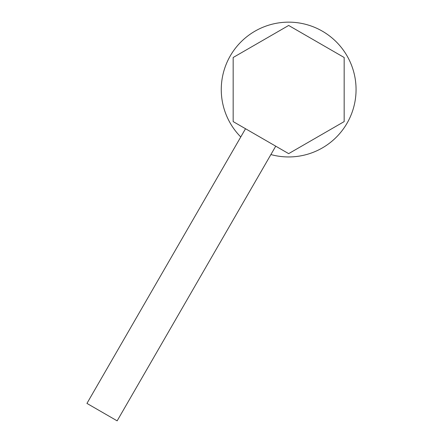 <?xml version="1.0" encoding="UTF-8"?>
<svg xmlns="http://www.w3.org/2000/svg" width="443" height="443" viewBox="0 0 443 443"><rect width="100%" height="100%" fill="white"/><g stroke="black" fill="none" stroke-linecap="round" stroke-linejoin="round"><path stroke-width="0.66" d="M270.894 154.563A67.397 67.397 0 0 0 356.061 89.547A67.397 67.397 0 0 0 263.031 27.217A67.397 67.397 0 0 0 240.765 136.965M288.664 25.456L233.162 57.501L233.162 121.592L288.664 153.638L344.167 121.592L344.167 57.501L288.664 25.456M245.522 128.73L86.939 403.407L117.151 420.85L275.734 146.173"/></g></svg>
